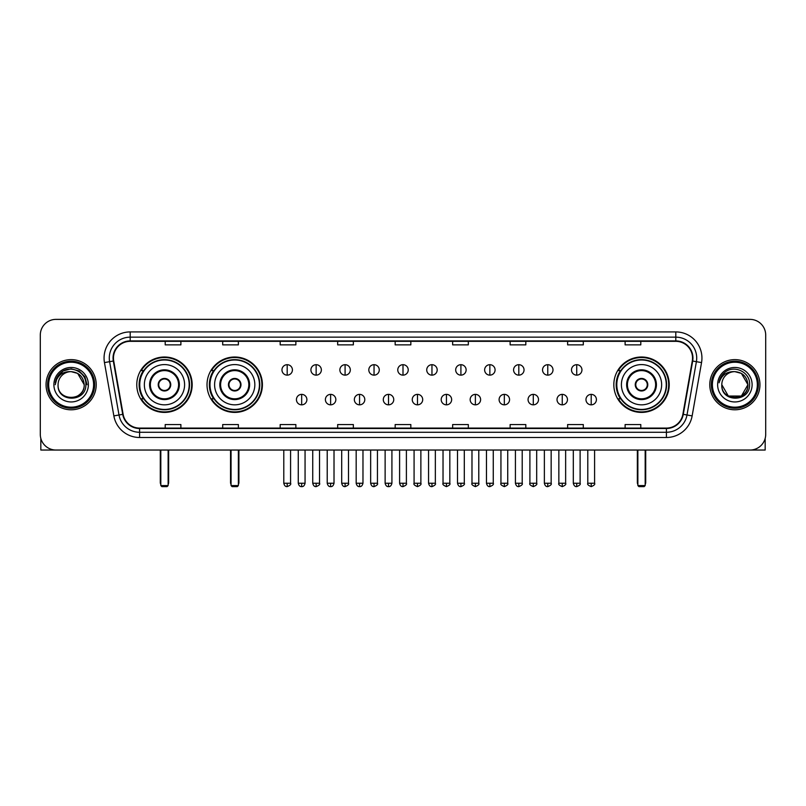 <?xml version="1.0" encoding="UTF-8"?>
<svg xmlns="http://www.w3.org/2000/svg" width="806" height="806" viewBox="0 0 806 806"><rect width="100%" height="100%" fill="white"/><g stroke="black" fill="none" stroke-linecap="round" stroke-linejoin="round"><path stroke-width="1.21" d="M613.829 384.704A27.696 27.696 0 0 0 641.526 412.41A27.696 27.696 0 0 0 669.222 384.704A27.696 27.696 0 0 0 641.526 357.008A27.696 27.696 0 0 0 613.829 384.704M207.021 384.704A27.696 27.696 0 0 0 234.717 412.41A27.696 27.696 0 0 0 262.413 384.704A27.696 27.696 0 0 0 234.717 357.008A27.696 27.696 0 0 0 207.021 384.704M136.778 384.704A27.696 27.696 0 0 0 164.474 412.41A27.696 27.696 0 0 0 192.171 384.704A27.696 27.696 0 0 0 164.474 357.008A27.696 27.696 0 0 0 136.778 384.704M143.418 398.819A25.349 25.349 0 0 1 143.418 370.599M213.661 398.819A25.349 25.349 0 0 1 213.661 370.599M620.469 398.819A25.349 25.349 0 0 1 620.469 370.599M40.3 335.054L40.3 434.353A15.677 15.677 0 0 0 55.977 450.04L750.023 450.04A15.677 15.677 0 0 0 765.7 434.353L765.7 335.054A15.677 15.677 0 0 0 750.023 319.377L55.977 319.377A15.677 15.677 0 0 0 40.3 335.054L40.3 434.353M46.053 384.704A25.087 25.087 0 0 0 71.14 409.791A25.087 25.087 0 0 0 96.216 384.704A25.087 25.087 0 0 0 71.14 359.627A25.087 25.087 0 0 0 46.053 384.704A25.087 25.087 0 0 0 71.14 409.791A25.087 25.087 0 0 0 96.216 384.704A25.087 25.087 0 0 0 71.14 359.627A25.087 25.087 0 0 0 46.053 384.704M709.784 384.704A25.087 25.087 0 0 0 734.86 409.791A25.087 25.087 0 0 0 759.947 384.704A25.087 25.087 0 0 0 734.86 359.627A25.087 25.087 0 0 0 709.784 384.704A25.087 25.087 0 0 0 734.86 409.791A25.087 25.087 0 0 0 759.947 384.704A25.087 25.087 0 0 0 734.86 359.627A25.087 25.087 0 0 0 709.784 384.704M113.465 358.055A16.725 16.725 0 0 1 130.189 341.331L675.811 341.331A16.725 16.725 0 0 1 692.283 360.957L682.884 414.264A16.725 16.725 0 0 1 666.411 428.087L139.589 428.087A16.725 16.725 0 0 1 123.117 414.264L113.717 360.957A16.725 16.725 0 0 1 113.465 358.055M113.052 358.055A17.138 17.138 0 0 0 113.314 361.028L122.714 414.334A17.138 17.138 0 0 0 139.589 428.5L666.411 428.5A17.138 17.138 0 0 0 683.287 414.334L692.686 361.028A17.138 17.138 0 0 0 675.811 340.908L130.189 340.908A17.138 17.138 0 0 0 113.052 358.055M104.458 362.589A26.135 26.135 0 0 1 130.189 331.921L675.811 331.921A26.135 26.135 0 0 1 701.542 362.589L692.142 415.896A26.135 26.135 0 0 1 666.411 437.497L139.589 437.497A26.135 26.135 0 0 1 113.858 415.896L104.458 362.589L109.606 361.682A20.906 20.906 0 0 1 130.189 337.15L675.811 337.15A20.906 20.906 0 0 1 696.394 361.682L686.994 414.989A20.906 20.906 0 0 1 666.411 432.268L139.589 432.268A20.906 20.906 0 0 1 119.006 414.989L109.606 361.682A20.906 20.906 0 0 1 109.284 358.055M750.023 319.377L55.977 319.377M55.977 450.04L750.023 450.04M765.7 434.353L765.7 335.054M683.287 414.334L686.994 414.989L696.394 361.682L701.542 362.589M395.162 341.331L395.162 344.867L410.838 344.867L410.838 341.331M337.674 341.331L337.674 344.867L353.35 344.867L353.35 341.331M280.186 341.331L280.186 344.867L295.862 344.867L295.862 341.331M222.698 341.331L222.698 344.867L238.375 344.867L238.375 341.331M165.21 341.331L165.21 344.867L180.887 344.867L180.887 341.331M452.65 341.331L452.65 344.867L468.326 344.867L468.326 341.331M510.138 341.331L510.138 344.867L525.814 344.867L525.814 341.331M567.625 341.331L567.625 344.867L583.302 344.867L583.302 341.331M625.113 341.331L625.113 344.867L640.79 344.867L640.79 341.331M410.838 428.087L410.838 424.55L395.162 424.55L395.162 428.087M353.35 428.087L353.35 424.55L337.674 424.55L337.674 428.087M295.862 428.087L295.862 424.55L280.186 424.55L280.186 428.087M238.375 428.087L238.375 424.55L222.698 424.55L222.698 428.087M180.887 428.087L180.887 424.55L165.21 424.55L165.21 428.087M468.326 428.087L468.326 424.55L452.65 424.55L452.65 428.087M525.814 428.087L525.814 424.55L510.138 424.55L510.138 428.087M583.302 428.087L583.302 424.55L567.625 424.55L567.625 428.087M640.79 428.087L640.79 424.55L625.113 424.55L625.113 428.087M40.824 438.373L40.824 450.04L101.445 450.04M93.607 384.704A22.477 22.477 0 0 0 71.14 362.237A22.477 22.477 0 0 0 48.662 384.704A22.477 22.477 0 0 0 71.14 407.181A22.477 22.477 0 0 0 93.607 384.704M94.655 384.704A23.515 23.515 0 0 0 71.14 361.189A23.515 23.515 0 0 0 47.614 384.704A23.515 23.515 0 0 0 71.14 408.229A23.515 23.515 0 0 0 94.655 384.704M84.197 384.704C83.421 376.775 79.069 372.412 71.14 371.647L77.668 373.39L84.197 384.704L77.668 373.39L71.14 371.647L77.668 373.39L84.197 384.704L77.668 373.39L71.14 371.647L77.668 373.39L84.197 384.704L77.668 373.39L71.14 371.647L77.668 373.39L84.197 384.704C85.003 401.559 57.266 401.559 58.072 384.704C56.904 402.839 86.464 402.436 85.849 384.704C86.816 372.261 70.515 364.352 61.115 372.372C57.841 375.112 55.916 378.588 55.352 382.81C57.82 375.022 63.08 371.304 71.14 371.647L77.668 373.39L84.197 384.704C85.003 401.559 57.266 401.559 58.072 384.704C57.266 401.559 85.003 401.559 84.197 384.704C85.003 401.559 57.266 401.559 58.072 384.704C57.266 401.559 85.003 401.559 84.197 384.704C85.003 401.559 57.266 401.559 58.072 384.704C57.266 401.559 85.003 401.559 84.197 384.704C85.003 401.559 57.266 401.559 58.072 384.704C57.266 401.559 85.003 401.559 84.197 384.704C85.003 401.559 57.266 401.559 58.072 384.704C57.266 401.559 85.003 401.559 84.197 384.704C85.003 401.559 57.266 401.559 58.072 384.704C57.266 401.559 85.003 401.559 84.197 384.704C85.003 401.559 57.266 401.559 58.072 384.704A13.067 13.067 0 0 1 71.14 371.647L77.668 373.39L84.197 384.704C84.721 394.849 71.684 401.59 63.724 395.474M53.891 384.704A17.248 17.248 0 0 0 71.14 401.952A17.248 17.248 0 0 0 88.378 384.704A17.248 17.248 0 0 0 71.14 367.465A17.248 17.248 0 0 0 53.891 384.704M61.115 372.372L57.256 376.956M57.145 377.158L63.19 370.941L71.14 368.816L79.079 370.941L84.902 376.765L87.028 384.704L84.902 376.765L79.079 370.941L71.14 368.816L63.19 370.941L57.367 376.765L55.241 384.704M57.025 377.399L57.367 376.765L57.025 377.399M144.355 384.704A20.12 20.12 0 0 1 164.474 364.584A20.12 20.12 0 0 1 184.594 384.704A20.12 20.12 0 0 1 164.474 404.834A20.12 20.12 0 0 1 144.355 384.704A20.12 20.12 0 0 0 164.474 404.834A20.12 20.12 0 0 0 184.594 384.704M150.359 384.704A14.115 14.115 0 0 0 164.474 398.819A14.115 14.115 0 0 0 178.589 384.704A14.115 14.115 0 0 0 164.474 370.599A14.115 14.115 0 0 0 150.359 384.704M143.73 370.599A25.087 25.087 0 0 0 143.73 398.819M189.198 384.704A24.724 24.724 0 0 0 164.474 359.99A24.724 24.724 0 0 0 139.75 384.704A24.724 24.724 0 0 0 164.474 409.428A24.724 24.724 0 0 0 189.198 384.704M158.208 384.704A6.267 6.267 0 0 0 164.474 390.981A6.267 6.267 0 0 0 170.751 384.704A6.267 6.267 0 0 0 164.474 378.437A6.267 6.267 0 0 0 158.208 384.704M191.647 384.704A27.172 27.172 0 0 1 141.251 398.819L143.77 398.819A25.057 25.057 0 0 0 181.058 403.494A25.057 25.057 0 0 0 181.058 365.914A25.057 25.057 0 0 0 143.77 370.599L141.251 370.599A27.172 27.172 0 0 1 191.647 384.704M158.399 383.142L158.621 383.142A6.065 6.065 0 0 1 170.338 383.142L170.006 383.142A5.753 5.753 0 0 1 164.474 390.457A5.753 5.753 0 0 1 158.943 383.142A5.753 5.753 0 0 1 170.006 383.142L170.55 383.142M170.55 386.276L170.338 386.276A6.065 6.065 0 0 1 158.621 386.276L158.399 386.276M160.817 450.04L160.817 485.575L168.132 485.575L168.132 450.04M160.817 485.575L161.865 486.623L167.084 486.623L168.132 485.575M214.598 384.704A20.12 20.12 0 0 1 234.717 364.584A20.12 20.12 0 0 1 254.837 384.704A20.12 20.12 0 0 1 234.717 404.834A20.12 20.12 0 0 1 214.598 384.704A20.12 20.12 0 0 0 234.717 404.834A20.12 20.12 0 0 0 254.837 384.704M220.602 384.704A14.115 14.115 0 0 0 234.717 398.819A14.115 14.115 0 0 0 248.822 384.704A14.115 14.115 0 0 0 234.717 370.599A14.115 14.115 0 0 0 220.602 384.704M213.973 370.599A25.087 25.087 0 0 0 213.973 398.819L211.494 398.819A27.172 27.172 0 0 0 261.89 384.704A27.172 27.172 0 0 0 211.494 370.599L214.003 370.599A25.057 25.057 0 0 1 251.291 365.914A25.057 25.057 0 0 1 251.291 403.494A25.057 25.057 0 0 1 214.003 398.819M259.431 384.704A24.724 24.724 0 0 0 234.717 359.99A24.724 24.724 0 0 0 209.993 384.704A24.724 24.724 0 0 0 234.717 409.428A24.724 24.724 0 0 0 259.431 384.704M228.441 384.704A6.267 6.267 0 0 0 234.717 390.981A6.267 6.267 0 0 0 240.984 384.704A6.267 6.267 0 0 0 234.717 378.437A6.267 6.267 0 0 0 228.441 384.704M228.642 383.142L228.854 383.142A6.065 6.065 0 0 1 240.571 383.142L240.248 383.142A5.753 5.753 0 0 1 234.717 390.457A5.753 5.753 0 0 1 229.186 383.142A5.753 5.753 0 0 1 240.248 383.142L240.793 383.142M240.793 386.276L240.571 386.276A6.065 6.065 0 0 1 228.854 386.276L228.642 386.276M231.06 450.04L231.06 485.575L238.375 485.575L238.375 450.04M231.06 485.575L232.098 486.623L237.327 486.623L238.375 485.575M621.406 384.704A20.12 20.12 0 0 1 641.526 364.584A20.12 20.12 0 0 1 661.645 384.704A20.12 20.12 0 0 1 641.526 404.834A20.12 20.12 0 0 1 621.406 384.704A20.12 20.12 0 0 0 641.526 404.834A20.12 20.12 0 0 0 661.645 384.704M627.411 384.704A14.115 14.115 0 0 0 641.526 398.819A14.115 14.115 0 0 0 655.641 384.704A14.115 14.115 0 0 0 641.526 370.599A14.115 14.115 0 0 0 627.411 384.704M620.781 370.599A25.087 25.087 0 0 0 620.781 398.819M666.25 384.704A24.724 24.724 0 0 0 641.526 359.99A24.724 24.724 0 0 0 616.802 384.704A24.724 24.724 0 0 0 641.526 409.428A24.724 24.724 0 0 0 666.25 384.704M635.249 384.704A6.267 6.267 0 0 0 641.526 390.981A6.267 6.267 0 0 0 647.792 384.704A6.267 6.267 0 0 0 641.526 378.437A6.267 6.267 0 0 0 635.249 384.704M668.698 384.704A27.172 27.172 0 0 1 618.303 398.819L620.822 398.819A25.057 25.057 0 0 0 658.109 403.494A25.057 25.057 0 0 0 658.109 365.914A25.057 25.057 0 0 0 620.822 370.599L618.303 370.599A27.172 27.172 0 0 1 668.698 384.704M635.45 383.142L635.662 383.142A6.065 6.065 0 0 1 647.379 383.142L647.057 383.142A5.753 5.753 0 0 1 641.526 390.457A5.753 5.753 0 0 1 635.994 383.142A5.753 5.753 0 0 1 647.057 383.142L647.601 383.142M647.601 386.276L647.057 386.276A5.753 5.753 0 0 1 635.994 386.276L635.45 386.276M647.057 386.276L647.379 386.276A6.065 6.065 0 0 1 635.662 386.276L635.994 386.276M637.868 450.04L637.868 485.575L645.183 485.575L645.183 450.04M637.868 485.575L638.916 486.623L644.135 486.623L645.183 485.575M287.188 364.695A5.229 5.229 0 0 0 281.959 369.914A5.229 5.229 0 0 0 287.188 375.143A5.229 5.229 0 0 0 292.417 369.914A5.229 5.229 0 0 0 287.188 364.695L287.188 375.143A5.229 5.229 0 0 0 292.417 369.914A5.229 5.229 0 0 0 287.188 364.695M316.143 364.695A5.229 5.229 0 0 0 310.915 369.914A5.229 5.229 0 0 0 316.143 375.143A5.229 5.229 0 0 0 321.362 369.914A5.229 5.229 0 0 0 316.143 364.695L316.143 375.143A5.229 5.229 0 0 0 321.362 369.914A5.229 5.229 0 0 0 316.143 364.695M345.089 364.695A5.229 5.229 0 0 0 339.87 369.914A5.229 5.229 0 0 0 345.089 375.143A5.229 5.229 0 0 0 350.318 369.914A5.229 5.229 0 0 0 345.089 364.695L345.089 375.143A5.229 5.229 0 0 0 350.318 369.914A5.229 5.229 0 0 0 345.089 364.695M374.044 364.695A5.229 5.229 0 0 0 368.816 369.914A5.229 5.229 0 0 0 374.044 375.143A5.229 5.229 0 0 0 379.273 369.914A5.229 5.229 0 0 0 374.044 364.695L374.044 375.143A5.229 5.229 0 0 0 379.273 369.914A5.229 5.229 0 0 0 374.044 364.695M403 364.695A5.229 5.229 0 0 0 397.771 369.914A5.229 5.229 0 0 0 403 375.143A5.229 5.229 0 0 0 408.229 369.914A5.229 5.229 0 0 0 403 364.695L403 375.143A5.229 5.229 0 0 0 408.229 369.914A5.229 5.229 0 0 0 403 364.695M431.956 364.695A5.229 5.229 0 0 0 426.727 369.914A5.229 5.229 0 0 0 431.956 375.143A5.229 5.229 0 0 0 437.184 369.914A5.229 5.229 0 0 0 431.956 364.695L431.956 375.143A5.229 5.229 0 0 0 437.184 369.914A5.229 5.229 0 0 0 431.956 364.695M460.911 364.695A5.229 5.229 0 0 0 455.682 369.914A5.229 5.229 0 0 0 460.911 375.143A5.229 5.229 0 0 0 466.13 369.914A5.229 5.229 0 0 0 460.911 364.695L460.911 375.143A5.229 5.229 0 0 0 466.13 369.914A5.229 5.229 0 0 0 460.911 364.695M489.857 364.695A5.229 5.229 0 0 0 484.638 369.914A5.229 5.229 0 0 0 489.857 375.143A5.229 5.229 0 0 0 495.086 369.914A5.229 5.229 0 0 0 489.857 364.695L489.857 375.143A5.229 5.229 0 0 0 495.086 369.914A5.229 5.229 0 0 0 489.857 364.695M518.812 364.695A5.229 5.229 0 0 0 513.583 369.914A5.229 5.229 0 0 0 518.812 375.143A5.229 5.229 0 0 0 524.041 369.914A5.229 5.229 0 0 0 518.812 364.695L518.812 375.143A5.229 5.229 0 0 0 524.041 369.914A5.229 5.229 0 0 0 518.812 364.695M547.768 364.695A5.229 5.229 0 0 0 542.539 369.914A5.229 5.229 0 0 0 547.768 375.143A5.229 5.229 0 0 0 552.997 369.914A5.229 5.229 0 0 0 547.768 364.695L547.768 375.143A5.229 5.229 0 0 0 552.997 369.914A5.229 5.229 0 0 0 547.768 364.695M576.723 364.695A5.229 5.229 0 0 0 571.494 369.914A5.229 5.229 0 0 0 576.723 375.143A5.229 5.229 0 0 0 581.942 369.914A5.229 5.229 0 0 0 576.723 364.695L576.723 375.143A5.229 5.229 0 0 0 581.942 369.914A5.229 5.229 0 0 0 576.723 364.695M301.666 394.376A5.229 5.229 0 0 0 296.437 399.605A5.229 5.229 0 0 0 301.666 404.834A5.229 5.229 0 0 0 306.895 399.605A5.229 5.229 0 0 0 301.666 394.376L301.666 404.834A5.229 5.229 0 0 0 306.895 399.605A5.229 5.229 0 0 0 301.666 394.376M330.621 394.376A5.229 5.229 0 0 0 325.392 399.605A5.229 5.229 0 0 0 330.621 404.834A5.229 5.229 0 0 0 335.84 399.605A5.229 5.229 0 0 0 330.621 394.376L330.621 404.834A5.229 5.229 0 0 0 335.84 399.605A5.229 5.229 0 0 0 330.621 394.376M359.567 394.376A5.229 5.229 0 0 0 354.348 399.605A5.229 5.229 0 0 0 359.567 404.834A5.229 5.229 0 0 0 364.796 399.605A5.229 5.229 0 0 0 359.567 394.376L359.567 404.834A5.229 5.229 0 0 0 364.796 399.605A5.229 5.229 0 0 0 359.567 394.376M388.522 394.376A5.229 5.229 0 0 0 383.293 399.605A5.229 5.229 0 0 0 388.522 404.834A5.229 5.229 0 0 0 393.751 399.605A5.229 5.229 0 0 0 388.522 394.376L388.522 404.834A5.229 5.229 0 0 0 393.751 399.605A5.229 5.229 0 0 0 388.522 394.376M417.478 394.376A5.229 5.229 0 0 0 412.249 399.605A5.229 5.229 0 0 0 417.478 404.834A5.229 5.229 0 0 0 422.707 399.605A5.229 5.229 0 0 0 417.478 394.376L417.478 404.834A5.229 5.229 0 0 0 422.707 399.605A5.229 5.229 0 0 0 417.478 394.376M446.433 394.376A5.229 5.229 0 0 0 441.204 399.605A5.229 5.229 0 0 0 446.433 404.834A5.229 5.229 0 0 0 451.652 399.605A5.229 5.229 0 0 0 446.433 394.376L446.433 404.834A5.229 5.229 0 0 0 451.652 399.605A5.229 5.229 0 0 0 446.433 394.376M475.379 394.376A5.229 5.229 0 0 0 470.16 399.605A5.229 5.229 0 0 0 475.379 404.834A5.229 5.229 0 0 0 480.608 399.605A5.229 5.229 0 0 0 475.379 394.376L475.379 404.834A5.229 5.229 0 0 0 480.608 399.605A5.229 5.229 0 0 0 475.379 394.376M504.334 394.376A5.229 5.229 0 0 0 499.105 399.605A5.229 5.229 0 0 0 504.334 404.834A5.229 5.229 0 0 0 509.563 399.605A5.229 5.229 0 0 0 504.334 394.376L504.334 404.834A5.229 5.229 0 0 0 509.563 399.605A5.229 5.229 0 0 0 504.334 394.376M533.29 394.376A5.229 5.229 0 0 0 528.061 399.605A5.229 5.229 0 0 0 533.29 404.834A5.229 5.229 0 0 0 538.519 399.605A5.229 5.229 0 0 0 533.29 394.376L533.29 404.834A5.229 5.229 0 0 0 538.519 399.605A5.229 5.229 0 0 0 533.29 394.376M562.245 394.376A5.229 5.229 0 0 0 557.017 399.605A5.229 5.229 0 0 0 562.245 404.834A5.229 5.229 0 0 0 567.464 399.605A5.229 5.229 0 0 0 562.245 394.376L562.245 404.834A5.229 5.229 0 0 0 567.464 399.605A5.229 5.229 0 0 0 562.245 394.376M591.201 394.376A5.229 5.229 0 0 0 585.972 399.605A5.229 5.229 0 0 0 591.201 404.834A5.229 5.229 0 0 0 596.42 399.605A5.229 5.229 0 0 0 591.201 394.376L591.201 404.834A5.229 5.229 0 0 0 596.42 399.605A5.229 5.229 0 0 0 591.201 394.376M765.176 438.373L765.176 450.04L704.555 450.04M757.338 384.704A22.477 22.477 0 0 0 734.86 362.237A22.477 22.477 0 0 0 712.393 384.704A22.477 22.477 0 0 0 734.86 407.181A22.477 22.477 0 0 0 757.338 384.704M758.386 384.704A23.515 23.515 0 0 0 734.86 361.189A23.515 23.515 0 0 0 711.345 384.704A23.515 23.515 0 0 0 734.86 408.229A23.515 23.515 0 0 0 758.386 384.704M734.86 371.647C742.8 372.412 747.152 376.775 747.928 384.704C748.734 401.559 720.997 401.559 721.803 384.704A13.067 13.067 0 0 1 734.86 371.647L741.399 373.39L747.928 384.704L741.399 373.39L734.86 371.647L741.399 373.39L747.928 384.704C748.734 401.559 720.997 401.559 721.803 384.704C720.635 402.839 750.195 402.436 749.58 384.704C750.547 372.261 734.246 364.352 724.846 372.372C721.572 375.112 719.647 378.588 719.083 382.81C721.551 375.022 726.811 371.304 734.86 371.647L741.399 373.39L747.928 384.704C748.734 401.559 720.997 401.559 721.803 384.704C720.997 401.559 748.734 401.559 747.928 384.704L741.399 396.028L728.332 396.028L721.803 384.704C720.997 401.559 748.734 401.559 747.928 384.704L741.399 396.028L747.928 384.704L741.399 396.028L728.332 396.028M747.928 384.704C748.734 401.559 720.997 401.559 721.803 384.704C720.997 401.559 748.734 401.559 747.928 384.704C748.734 401.559 720.997 401.559 721.803 384.704C720.997 401.559 748.734 401.559 747.928 384.704C748.452 394.849 735.415 401.59 727.455 395.474M717.622 384.704A17.248 17.248 0 0 0 734.86 401.952A17.248 17.248 0 0 0 752.109 384.704A17.248 17.248 0 0 0 734.86 367.465A17.248 17.248 0 0 0 717.622 384.704M724.846 372.372L720.987 376.956M720.755 377.399L721.098 376.765M675.811 331.921L675.811 340.908M109.606 361.682L113.314 361.028M139.589 437.497L139.589 428.5M666.411 428.5L666.411 437.497M113.858 415.896L122.714 414.334M692.686 361.028L696.394 361.682M130.189 331.921L130.189 340.908M686.994 414.989L692.142 415.896M179.365 384.704A14.891 14.891 0 0 0 164.474 369.813A14.891 14.891 0 0 0 149.584 384.704A14.891 14.891 0 0 0 164.474 399.605A14.891 14.891 0 0 0 179.365 384.704M160.293 450.04L160.293 482.441L160.817 482.441M168.132 482.441L168.656 482.441L168.656 450.04M249.608 384.704A14.891 14.891 0 0 0 234.717 369.813A14.891 14.891 0 0 0 219.816 384.704A14.891 14.891 0 0 0 234.717 399.605A14.891 14.891 0 0 0 249.608 384.704M230.536 450.04L230.536 482.441L231.06 482.441M238.375 482.441L238.898 482.441L238.898 450.04M656.416 384.704A14.891 14.891 0 0 0 641.526 369.813A14.891 14.891 0 0 0 626.635 384.704A14.891 14.891 0 0 0 641.526 399.605A14.891 14.891 0 0 0 656.416 384.704M637.345 450.04L637.345 482.441L637.868 482.441M645.183 482.441L645.707 482.441L645.707 450.04M287.188 483.227L283.793 483.227C284.387 485.645 285.515 486.774 287.188 486.623L287.188 483.227L290.583 483.227L290.583 450.04M316.143 483.227L312.738 483.227C313.333 485.645 314.471 486.774 316.143 486.623L316.143 483.227L319.539 483.227L319.539 450.04M345.089 483.227L341.694 483.227C342.288 485.645 343.427 486.774 345.089 486.623L345.089 483.227L348.494 483.227L348.494 450.04M374.044 483.227L370.649 483.227C371.244 485.645 372.372 486.774 374.044 486.623L374.044 483.227L377.44 483.227L377.44 450.04M403 483.227L399.605 483.227C400.199 485.645 401.328 486.774 403 486.623L403 483.227L406.395 483.227L406.395 450.04M431.956 483.227L428.56 483.227C429.145 485.645 430.283 486.774 431.956 486.623L431.956 483.227L435.351 483.227L435.351 450.04M460.911 483.227L457.506 483.227C458.1 485.645 459.239 486.774 460.911 486.623L460.911 483.227L464.306 483.227L464.306 450.04M489.857 483.227L486.461 483.227C487.056 485.645 488.184 486.774 489.857 486.623L489.857 483.227L493.262 483.227L493.262 450.04M518.812 483.227L515.417 483.227C516.011 485.645 517.14 486.774 518.812 486.623L518.812 483.227L522.207 483.227L522.207 450.04M547.768 483.227L544.372 483.227C544.967 485.645 546.095 486.774 547.768 486.623L547.768 483.227L551.163 483.227L551.163 450.04M576.723 483.227L573.318 483.227C573.912 485.645 575.051 486.774 576.723 486.623L576.723 483.227L580.119 483.227L580.119 450.04M301.666 483.227L298.27 483.227C298.855 485.645 299.993 486.774 301.666 486.623L301.666 483.227L305.061 483.227L305.061 450.04M330.621 483.227L327.216 483.227C327.81 485.645 328.949 486.774 330.621 486.623L330.621 483.227L334.016 483.227L334.016 450.04M359.567 483.227L356.171 483.227C356.766 485.645 357.894 486.774 359.567 486.623L359.567 483.227L362.972 483.227L362.972 450.04M388.522 483.227L385.127 483.227C385.721 485.645 386.85 486.774 388.522 486.623L388.522 483.227L391.918 483.227L391.918 450.04M417.478 483.227L414.083 483.227C413.387 484.305 414.526 485.444 417.478 486.623L417.478 483.227L420.873 483.227L420.873 450.04M446.433 483.227L443.028 483.227C442.343 484.305 443.471 485.444 446.433 486.623L446.433 483.227L449.829 483.227L449.829 450.04M475.379 483.227L471.984 483.227C471.298 484.305 472.427 485.444 475.379 486.623L475.379 483.227L478.784 483.227L478.784 450.04M504.334 483.227L500.939 483.227C500.254 484.305 501.382 485.444 504.334 486.623L504.334 483.227L507.73 483.227L507.73 450.04M533.29 483.227L529.895 483.227C529.199 484.305 530.338 485.444 533.29 486.623L533.29 483.227L536.685 483.227L536.685 450.04M562.245 483.227L558.85 483.227C558.155 484.305 559.293 485.444 562.245 486.623L562.245 483.227L565.641 483.227L565.641 450.04M591.201 483.227L587.796 483.227C587.111 484.305 588.239 485.444 591.201 486.623L591.201 483.227L594.596 483.227L594.596 450.04M160.293 482.441A4.181 4.181 0 0 0 160.817 484.466M168.132 484.466A4.181 4.181 0 0 0 168.656 482.441M230.536 482.441A4.181 4.181 0 0 0 231.06 484.466M238.375 484.466A4.181 4.181 0 0 0 238.898 482.441M637.345 482.441A4.181 4.181 0 0 0 637.868 484.466M645.183 484.466A4.181 4.181 0 0 0 645.707 482.441M283.793 483.227L283.793 450.04M290.583 483.227C291.268 484.305 290.14 485.444 287.188 486.623M312.738 483.227L312.738 450.04M319.539 483.227C320.224 484.305 319.095 485.444 316.143 486.623M341.694 483.227L341.694 450.04M348.494 483.227C349.179 484.305 348.051 485.444 345.089 486.623M370.649 483.227L370.649 450.04M377.44 483.227C378.135 484.305 376.996 485.444 374.044 486.623M399.605 483.227L399.605 450.04M406.395 483.227C407.09 484.305 405.952 485.444 403 486.623M428.56 483.227L428.56 450.04M435.351 483.227C436.036 484.305 434.908 485.444 431.956 486.623M457.506 483.227L457.506 450.04M464.306 483.227C464.991 484.305 463.863 485.444 460.911 486.623M486.461 483.227L486.461 450.04M493.262 483.227C493.947 484.305 492.819 485.444 489.857 486.623M515.417 483.227L515.417 450.04M522.207 483.227C522.903 484.305 521.764 485.444 518.812 486.623M544.372 483.227L544.372 450.04M551.163 483.227C551.848 484.305 550.72 485.444 547.768 486.623M573.318 483.227L573.318 450.04M580.119 483.227C580.804 484.305 579.675 485.444 576.723 486.623M298.27 483.227L298.27 450.04M305.061 483.227C304.466 485.645 303.338 486.774 301.666 486.623M327.216 483.227L327.216 450.04M334.016 483.227C333.422 485.645 332.284 486.774 330.621 486.623M356.171 483.227L356.171 450.04M362.972 483.227C362.378 485.645 361.239 486.774 359.567 486.623M385.127 483.227L385.127 450.04M391.918 483.227C391.323 485.645 390.195 486.774 388.522 486.623M414.083 483.227L414.083 450.04M420.873 483.227C421.558 484.305 420.43 485.444 417.478 486.623M443.028 483.227L443.028 450.04M449.829 483.227C450.514 484.305 449.385 485.444 446.433 486.623M471.984 483.227L471.984 450.04M478.784 483.227C479.469 484.305 478.341 485.444 475.379 486.623M500.939 483.227L500.939 450.04M507.73 483.227C508.425 484.305 507.286 485.444 504.334 486.623M529.895 483.227L529.895 450.04M536.685 483.227C537.38 484.305 536.242 485.444 533.29 486.623M558.85 483.227L558.85 450.04M565.641 483.227C566.326 484.305 565.197 485.444 562.245 486.623M587.796 483.227L587.796 450.04M594.596 483.227C595.281 484.305 594.153 485.444 591.201 486.623"/></g></svg>

